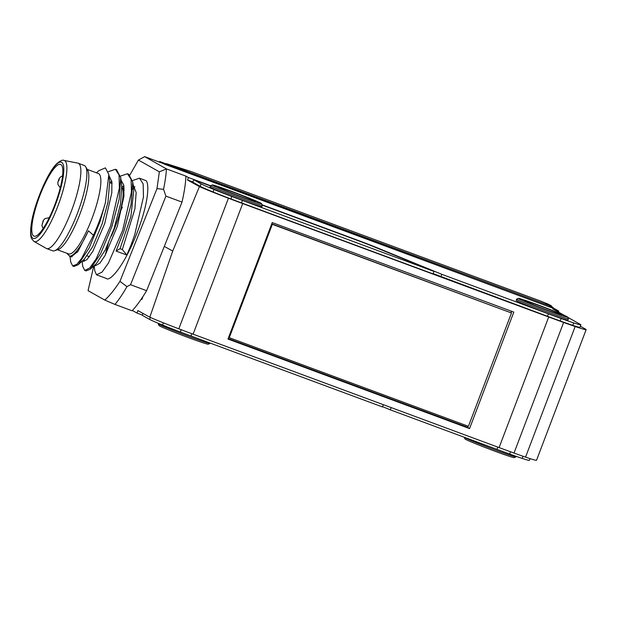 <?xml version="1.0" encoding="UTF-8"?>
<svg xmlns="http://www.w3.org/2000/svg" width="617" height="617" viewBox="0 0 617 617"><rect width="100%" height="100%" fill="white"/><g stroke="black" fill="none" stroke-linecap="round" stroke-linejoin="round"><path stroke-width="0.93" d="M548.058 305.168L166.467 163.736M159.664 161.484L548.621 305.376L554.853 308.878L164.515 164.215L159.664 161.484L159.425 162.109M548.097 305.076L545.621 303.68L550.572 305.477L548.112 304.088L540.022 300.849L191.085 171.526L166.505 163.652M553.827 308.307L550.572 305.477M548.112 304.088L551.451 305.885M272.328 224.341L511.47 312.973L468.411 426.324L229.269 337.692L272.328 224.341L271.696 223.986M228.637 337.337L229.269 337.692M271.75 223.848L511.47 312.973M228.421 198.211L178.814 328.822A74.996 2.622 20.8 0 0 193.09 334.175L242.705 203.564A74.996 2.622 20.8 0 1 228.421 198.211A36.927 1.288 20.8 0 1 199.422 186.596L172.721 251.057L164.307 246.384L146.615 290.684L130.534 284.722L126.963 286.62L119.953 281.352L156.988 188.632L159.356 171.827L138.424 160.05L129.932 174.912M123.978 186.511L122.644 189.242M138.432 160.05L144.671 156.649L166.436 168.888C166.112 174.68 165.148 181.491 163.536 189.319L165.927 196.129L182.007 202.091C184.329 191.972 185.64 183.318 185.925 176.115L166.428 168.888L159.356 171.827M156.988 188.632L163.536 189.319M93.792 265.95L88.061 290.661L104.782 300.07C109.44 295.952 114.492 289.712 119.953 281.352M126.963 286.62C122.706 294.062 118.703 300.001 114.947 304.42L104.782 300.07M96.453 172.806L98.728 170.732L105.407 167.878L108.839 174.549L109.687 181.421L107.975 202.183L102.152 223.778L92.673 246.677L84.321 259.148L78.166 264.739L73.978 266.444M109.98 182.74L111.785 181.09M116.474 169.675L120.716 177.627L121.734 185.887L120.531 204.026L114.052 228.683L105.345 249.893L96.368 263.613L90.213 269.205L86.033 270.909M121.881 187.36L123.832 185.547M128.683 174.195L132.763 182.092L133.781 190.345L130.889 216.498L120.045 248.69L122.32 249.53L134.922 208.816L136.172 192.527L133.056 184.468M124.14 188.185L122.752 189.666M94.609 265.21L95.357 265.788L99.892 263.158L105.091 255.43L117.361 226.192L123.971 196.059L123.716 184.953L121.009 180.01M82.562 260.744L83.31 261.323L86.912 259.688L92.936 251.165L104.705 223.601L111.824 192.689L111.885 181.691L108.962 175.536M70.369 256.063L71.264 256.857L77.958 251.412L88.432 230.789A44.709 10.088 -69.7 0 1 69.636 256.124L66.729 253.209M122.32 249.53L126.832 255.06L130.927 245.281L134.737 234.722L143.452 197L143.167 183.897L139.488 178.205L132.532 180.565M69.991 256.117L70.716 262.017L72.706 265.973L76.84 264.307L81.637 258.438L93.437 235.262L88.432 230.789M82.107 261.153L82.763 266.482L84.753 270.439L89.689 268.002L96.129 258.986L110.644 225.791L119.359 188.123L119.066 174.958L115.394 169.274L108.291 171.75M70.731 255.962L70.693 256.479M94.154 265.618L94.81 270.948L96.483 274.75L102.06 272.128L108.461 262.965L122.69 230.257L131.452 192.026L131.089 179.3L127.441 173.739L120.485 176.1M82.771 260.551L82.74 260.952M124.218 189.928L123.045 191.625M94.817 265.017L94.787 265.41M132.763 182.092L131.028 204.582L124.04 230.75L116.058 251.065L126.832 255.06M116.058 251.065L120.045 248.69M120.716 177.627L119.189 199.006L111.985 226.292L100.664 253.602L90.213 269.205M84.028 261.407L84.259 259.194M108.839 174.549L105.391 202.746L99.939 221.827L89.272 247.826L78.166 264.739M71.981 256.942L72.143 255.299M142.936 296.576L141.91 299.43L141.216 299.168M105.229 255.183L108.769 241.502M119.999 212.117L122.343 207.243M132.994 189.18L134.892 186.704M139.581 178.236L145.188 180.349C148.921 180.295 150.517 197.926 136.804 233.504C122.775 269.174 109.032 281.776 106.456 278.483M105.391 202.746A52.754 11.908 110.3 0 1 99.175 221.542A52.754 11.908 110.3 0 1 93.437 235.262M87.159 169.359L98.358 173.508A42.858 9.671 110.3 0 1 91.987 218.495A42.858 9.671 110.3 0 1 68.564 253.888L57.366 249.738M78.189 163.22L84.213 165.449A45.496 10.265 110.3 0 1 85.724 166.852L87.73 170.361A42.858 9.671 110.3 0 1 79.94 214.03A42.858 9.671 110.3 0 1 58.453 249.353L54.643 250.703A45.496 10.265 110.3 0 1 52.592 250.78L46.568 248.551A45.496 10.265 -69.7 0 0 71.433 210.983A45.496 10.265 -69.7 0 0 78.189 163.22A45.496 10.265 -69.7 0 0 77.819 163.119L64.014 160.435A43.221 9.756 110.3 0 1 64.685 160.675A43.221 9.756 110.3 0 1 57.944 205.893A43.221 9.756 110.3 0 1 33.997 241.424L31.675 238.756C31.251 237.907 29.809 235.231 31.182 224.619C33.565 205.939 47.27 172.521 56.818 163.675C60.366 160.675 62.764 159.595 64.014 160.435M85.724 166.852A45.496 10.265 110.3 0 1 77.457 213.212A45.496 10.265 110.3 0 1 54.643 250.703M33.997 241.424L46.221 248.389A45.496 10.265 -69.7 0 0 46.568 248.551M33.742 236.033A38.246 8.63 110.3 0 1 39.465 196.661A38.246 8.63 110.3 0 1 60.613 164.438A38.246 8.63 110.3 0 1 55.407 203.302A38.246 8.63 110.3 0 1 34.028 236.164A38.246 8.63 110.3 0 1 33.742 236.033M121.896 187.599A38.246 8.63 110.3 0 1 111.43 235.925M114.947 304.42L132.123 310.791C136.65 305.939 141.486 299.237 146.615 290.684M144.671 156.641L555.115 309.032L558.786 311.099L558.424 312.048M165.927 196.129L130.534 284.722M164.307 246.384L182.007 202.091M255.037 201.049A19.783 0.694 20.8 0 0 235.108 192.913A19.783 0.694 20.8 0 0 218.472 187.329A19.783 0.694 20.8 0 0 236.72 195.003A19.783 0.694 20.8 0 0 255.461 201.381A19.783 0.694 20.8 0 0 255.037 201.049M231.714 191.401A26.377 0.918 20.8 0 0 212.333 184.961A26.377 0.918 20.8 0 0 236.635 195.219A26.377 0.918 20.8 0 0 261.623 203.687A26.377 0.918 20.8 0 0 231.714 191.401M210.605 185.756L210.142 186.982A27.696 0.964 20.8 0 0 210.729 187.445A27.696 0.964 20.8 0 0 238.632 198.836A27.696 0.964 20.8 0 0 261.917 206.656L262.387 205.422A27.696 0.964 -159.2 0 1 239.095 197.602A27.696 0.964 -159.2 0 1 211.199 186.211A27.696 0.964 -159.2 0 1 210.605 185.756A27.696 0.964 -159.2 0 1 210.636 185.725L212.333 184.961M261.623 203.687L262.387 205.384A27.696 0.964 -159.2 0 1 262.387 205.422M209.942 343.445L208.238 344.209A26.377 0.918 -159.2 0 1 183.28 335.679A26.377 0.918 -159.2 0 1 158.955 325.491L158.191 323.786A27.696 0.964 20.8 0 0 183.735 334.491A27.696 0.964 20.8 0 0 209.942 343.445A27.696 0.964 20.8 0 0 209.965 343.422L210.104 343.06M158.345 323.323L158.183 323.748A27.696 0.964 20.8 0 0 158.191 323.786M561.038 314.469A19.783 0.694 20.8 0 0 541.109 306.325A19.783 0.694 20.8 0 0 524.473 300.741A19.783 0.694 20.8 0 0 542.721 308.415A19.783 0.694 20.8 0 0 561.462 314.793A19.783 0.694 20.8 0 0 561.038 314.469M537.723 304.813A26.377 0.918 20.8 0 0 518.334 298.373A26.377 0.918 20.8 0 0 542.644 308.631A26.377 0.918 20.8 0 0 567.625 317.099A26.377 0.918 20.8 0 0 537.723 304.813M516.606 299.168L516.144 300.394A27.696 0.964 20.8 0 0 516.73 300.857A27.696 0.964 20.8 0 0 544.634 312.248A27.696 0.964 20.8 0 0 567.925 320.069L568.388 318.835A27.696 0.964 -159.2 0 1 545.104 311.014A27.696 0.964 -159.2 0 1 517.2 299.623A27.696 0.964 -159.2 0 1 516.606 299.168A27.696 0.964 -159.2 0 1 516.637 299.137L518.334 298.373M567.625 317.099L568.388 318.796A27.696 0.964 -159.2 0 1 568.388 318.835M515.943 456.858L514.246 457.621A26.377 0.918 -159.2 0 1 489.281 449.091A26.377 0.918 -159.2 0 1 464.956 438.903L464.208 437.229A27.696 0.964 20.8 0 0 490.029 448.011A27.696 0.964 20.8 0 0 515.943 456.858A27.696 0.964 20.8 0 0 515.974 456.835L516.151 456.356M181.205 329.725L180.341 332A30.333 1.057 -159.2 0 1 162.564 325.059L163.412 322.838M523.008 456.256L522.19 458.416A32.971 1.149 -159.2 0 1 509.665 454.035L510.521 451.791M162.564 325.059A34.29 1.195 20.8 0 1 149.607 319.405L142.257 315.272L142.967 313.405M383.327 404.675L382.463 406.935L190.977 335.972L191.833 333.704M382.571 406.672L390.322 409.85L391.178 407.59M178.814 328.822A36.927 1.288 -159.2 0 1 149.808 317.207L137.892 310.582L136.997 313.066L142.342 315.048M522.19 458.416A34.29 1.195 20.8 0 0 529.394 460.359L530.049 458.616M390.322 409.85L496.924 449.353A87.745 3.062 20.8 0 0 509.665 454.035M180.341 332A75.174 2.63 20.8 0 0 190.977 335.972M149.607 319.405L150.355 317.447M467.925 426.146L467.501 427.249L228.174 338.548M469.568 428.576L227.989 339.042L272.228 222.575L513.807 312.109L469.568 428.576L467.501 427.249M132.393 310.505L136.997 313.066M193.09 334.175L499.091 447.587A92.319 3.224 20.8 0 0 514.015 453.055L563.63 322.452A38.902 1.357 20.8 0 0 575.16 326.516A39.565 1.381 20.8 0 0 586.15 329.655A39.565 1.381 20.8 0 0 585.672 329.216L580.342 326.223M575.16 326.516L525.545 457.128A39.565 1.381 20.8 0 0 536.535 460.259L586.15 329.655M525.545 457.128A38.902 1.357 -159.2 0 1 514.015 453.055M172.721 251.057L149.808 317.207M242.705 203.564L548.706 316.984A92.319 3.224 20.8 0 0 563.63 322.452M511.555 311.276L511.015 312.711M262.132 204.829L357.528 240.183A26.377 0.918 -159.2 0 1 377.859 248.08L441.811 274.318L548.405 313.822A87.745 3.062 20.8 0 0 561.154 318.495A32.971 1.149 20.8 0 0 573.671 322.884A34.29 1.195 20.8 0 0 580.875 324.82L579.941 327.288A34.29 1.195 -159.2 0 1 572.738 325.344A32.971 1.149 -159.2 0 1 560.213 320.963A87.745 3.062 -159.2 0 1 547.472 316.282L433.165 273.624M199.422 186.596L187.514 179.987L192.882 181.976M201.096 183.874A34.29 1.195 20.8 0 0 214.053 189.527A30.333 1.057 20.8 0 0 231.822 196.461A75.174 2.63 20.8 0 0 242.458 200.44L433.952 271.403L433.072 273.886L241.525 202.9A75.174 2.63 -159.2 0 1 230.889 198.929A30.333 1.057 -159.2 0 1 213.12 191.987A34.29 1.195 -159.2 0 1 200.155 186.334L192.797 182.192L193.746 179.732L201.096 183.874L200.155 186.334M185.925 176.115L188.478 177.534L210.621 185.74M564.385 315.403L552.763 308.862L558.786 311.099M580.875 324.82A34.29 1.195 20.8 0 0 580.582 324.519L567.702 317.269M187.514 179.987L188.478 177.534M433.952 271.403L374.087 246.846A19.783 0.694 20.8 0 0 358.839 240.923L262.271 205.129M210.528 185.956L193.746 179.732M441.811 274.318L440.816 276.763M59.317 179.323L58.245 181.483L59.317 179.323M43.398 221.218L42.334 223.377L43.398 221.218M61.731 162.356A40.614 9.162 -69.7 0 0 33.11 215.333A40.614 9.162 -69.7 0 0 47.108 223.215A40.614 9.162 -69.7 0 0 61.731 162.356M496.924 449.353L497.78 447.101M499.091 447.587L548.706 316.984M242.458 200.44L241.525 202.9M231.822 196.461L230.889 198.929M213.12 191.987L214.053 189.527M573.671 322.884L572.738 325.344M560.213 320.963L561.154 318.495M548.405 313.822L547.472 316.282M60.273 187.853L57.936 184.514L57.867 182.192L59.17 178.583L60.844 176.717L62.587 175.868M43.09 228.614L41.902 225.637L43.259 220.47L44.933 218.611L49.275 217.693M69.374 256.155L71.264 256.857M82.323 260.96L83.303 261.323M94.37 265.426L95.357 265.788M106.448 278.475L96.9 274.943M76.038 251.736L77.38 252.23M87.174 255.862L89.426 256.695M109.811 182.678L112.078 183.519M116.744 169.775L115.51 169.313M74.055 266.467L72.706 265.973M128.791 174.241L127.549 173.778M86.102 270.932L84.83 270.462"/></g></svg>
